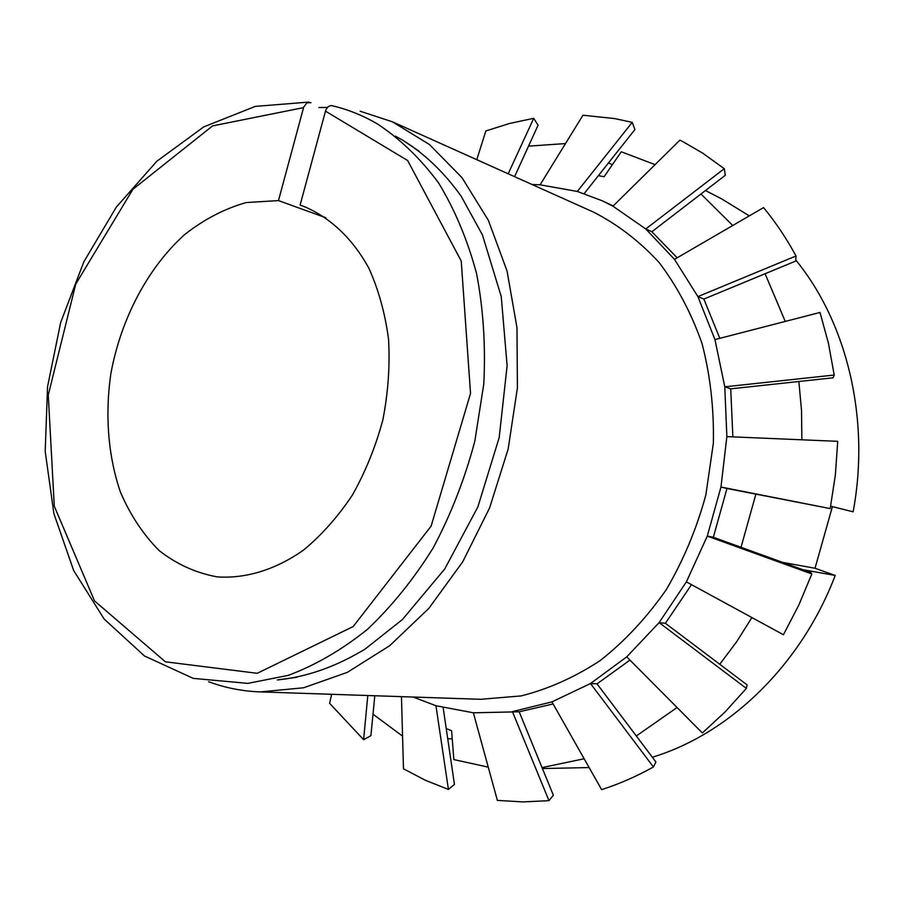 <?xml version="1.0" encoding="UTF-8"?>
<svg xmlns="http://www.w3.org/2000/svg" width="904" height="904" viewBox="0 0 904 904"><rect width="100%" height="100%" fill="white"/><g stroke="black" fill="none" stroke-linecap="round" stroke-linejoin="round"><path stroke-width="1.36" d="M325.813 217.74L278.477 200.586L303.744 106.966L307.044 102.762L311.021 102.66M331.565 105.644C328.807 105.621 326.773 107.463 325.474 111.147L300.105 205.106L303.247 206.191C329.644 216.983 352.503 238.272 368.922 268.307C378.573 289.743 385.115 313.394 388.562 339.237C390.053 365.86 388.144 392.765 382.844 419.953C375.635 446.712 365.51 471.707 352.458 494.951C338.006 516.647 321.722 535.01 303.62 550.016C275.663 569.757 245.764 578.82 217.31 576.899C195.965 573 176.551 564.22 159.104 550.547C143.171 534.467 130.289 515.009 120.458 492.183C108.107 456.215 104.887 415.151 110.842 373.77C120.91 318.863 147.668 267.833 184.845 234.396C204.191 219.288 224.633 208.677 246.17 202.564L278.477 200.586M306.343 207.378L300.105 205.106M830.652 506.183L853.127 511.811C870.495 418.891 846.924 322.479 795.769 260.047M749.314 215.875L721.403 198.744L705.482 190.529M652.326 757.224C728.997 734.104 800.91 665.48 835.217 575.452L815.035 568.266L832.155 507.506M452.226 738.783L447.729 738.771M373.002 714.183L402.562 736.127M565.508 143.566L528.535 146.132M612.37 164.731L608.55 162.833M835.217 575.452L802.842 569.689M446.226 728.556L451.604 730.782L453.842 759.586L488.25 767.134M542.038 767.598L584.131 758.761M636.314 735.969L677.073 707.516M719.754 664.27L736.647 641.761L751.891 617.568M801.859 439.796L801.52 410.405L798.865 381.499M785.248 321.428L765.1 273.731M732.749 225.503L700.973 193.987M655.095 164.63L621.274 151.782L604.132 176.709L598.369 175.67M755.868 494.194L741.031 547.304M782.694 562.39L815.035 568.266M208.598 681.706C225.039 687.842 242.272 691.244 260.318 691.91L480.77 699.3L521.19 695.91C548.457 689.029 574.876 677.198 600.414 660.44C624.958 640.981 646.869 617.455 666.135 589.883C683.413 560.401 696.668 528.716 705.877 494.838L713.358 443.22C714.07 408.574 710.284 375.318 702.012 343.475C691.334 313.089 677.028 286.093 659.095 262.476C639.478 241.221 617.681 224.463 593.691 212.191L392.46 121.825L360.131 111.215M341.848 108.299L344.119 109.034M508.184 173.794L533.722 118.3L509.528 123.486L485.843 130.944L476.77 159.692M533.722 118.3L538.072 125.26L514.579 176.664M726.861 436.621L720.963 487.041L726.963 488.488L713.346 537.27L811.17 572.718L811.826 573.983L707.29 536.095L720.963 487.041L830.2 508.59L835.352 475.007L837.737 441.321L726.861 436.621L724.793 386.822L834.222 375.036L828.403 343.124L820.007 312.456L714.951 339.576L697.899 296.602L796.017 255.99C786.48 238.385 775.666 222.248 763.564 207.592L674.486 259.358L645.772 228.972L724.274 168.686L702.6 153.092L683.187 141.838L679.887 140.154L612.957 206.191L602.132 200.744L577.317 191.445L540.106 184.823L531.902 184.45M724.274 168.686L725.336 175.263L651.863 231.74L677.164 257.798M796.017 255.99L795.701 261.064L703.866 299.066L719.81 338.322M834.222 375.036L833.115 377.815L730.714 388.833L732.861 436.869M830.2 508.59L726.963 488.488M691.481 584.651L665.4 623.297L747.054 684.848L746.365 688.407L659.129 622.619L686.373 581.871L783.429 634.744L798.808 605.104L811.826 573.983M629.952 660.101L597.035 683.853L655.909 761.97L653.422 766.976L590.515 683.526L626.732 656.869L702.363 732.963L725.11 711.923L746.365 688.407M553.112 703.967L519.178 711.787L553.35 795.215L548.977 800.673L512.421 711.617L551.937 701.877L601.612 789.633C619.183 784.005 636.45 776.446 653.422 766.976M443.163 707.753L454.452 784.401L448.429 789.441L435.954 705.73L473.357 712.793L497.369 800.39L522.93 801.916L548.977 800.673M401.455 696.634L403.478 768.818L425.377 780.276L448.429 789.441M374.81 695.741L370.889 735.709L363.611 739.687L367.804 695.515M331.666 694.295L329.61 703.312L363.611 739.687M651.863 231.74L645.772 228.972L612.957 206.191M703.866 299.066L697.899 296.602L674.486 259.358M730.714 388.833L724.793 386.822L714.951 339.576M686.373 581.871L707.29 536.095L713.346 537.27M626.732 656.869L659.129 622.619L665.4 623.297M551.937 701.877L590.515 683.526L597.035 683.853M473.357 712.793L519.178 711.787M413.083 697.029L435.954 705.73M577.317 191.445L632.224 122.356L614.731 118.593L582.967 115.215L540.106 184.823M632.224 122.356L634.936 129.521L584.176 193.592M602.132 200.744L613.206 205.954M308.942 102.084L255.323 106.389L203.795 126.865L156.821 161.251L116.333 207.084L83.869 261.753L60.647 322.558L47.55 386.709L45.2 451.378L53.901 513.653L73.676 570.548L104.129 619.014L144.482 655.988L193.264 678.384L247.899 683.379L288.308 675.356C315.485 665.174 341.802 649.886 367.273 629.5C391.771 606.347 413.783 579.08 433.298 547.7C450.938 514.399 464.78 478.928 474.792 441.265L483.787 384.087C485.719 345.78 483.324 308.987 476.6 273.686C467.526 239.922 454.859 209.671 438.576 182.924C420.575 158.641 400.235 139.013 377.567 124.029C362.854 115.407 347.52 109.26 331.565 105.598M303.541 107.621L212.609 125.882L132.922 189.264L75.755 284.059L48.262 395.025L54.296 506.217L94.525 600.911L165.387 661.807L257.233 673.299L353.17 626.551L431.106 526.139L470.532 393.398L461.232 261.019L407.659 160.539L325.474 111.147M418.925 151.104L402.529 140.086C424.473 153.578 443.977 172.223 461.04 195.998L482.386 234.803L501.245 296.546L507.121 365.702L499.2 437.536L477.854 506.952L444.723 568.989L402.427 619.534L365.114 649.061C335.938 666.745 306.693 677.039 277.392 679.944L296.885 677.288M402.529 140.086L395.41 136.131M260.318 691.91L303.574 687.786L347.328 672.361L389.714 645.682L428.812 608.415L462.69 561.847L489.606 507.89L508.161 449.005L517.404 387.952L516.975 327.666L507.042 270.94L488.329 220.271L462 177.659L429.502 144.561L392.46 121.825M589.125 767.564L542.423 768.547M327.519 107.44L318.886 107.531"/></g></svg>
